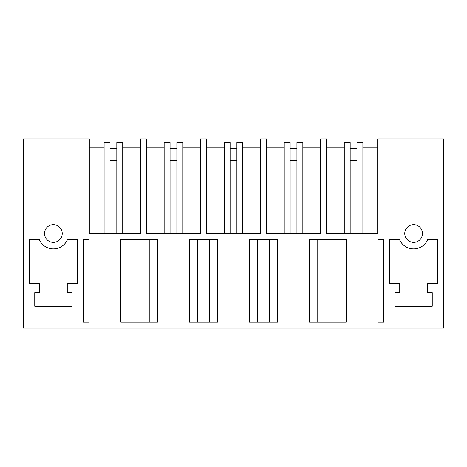 <?xml version="1.0" encoding="UTF-8"?>
<svg xmlns="http://www.w3.org/2000/svg" width="467" height="467" viewBox="0 0 467 467"><rect width="100%" height="100%" fill="white"/><g stroke="black" fill="none" stroke-linecap="round" stroke-linejoin="round"><path stroke-width="0.7" d="M89.302 138.944L23.35 138.944L23.35 328.056L443.65 328.056L443.65 138.944L377.698 138.944L377.698 233.5L326.521 233.5L326.521 138.944L320.607 138.944L320.607 233.5L266.476 233.5L266.476 138.944L260.568 138.944L260.568 233.5L206.432 233.5L206.432 138.944L200.524 138.944L200.524 233.5L146.393 233.5L146.393 138.944L140.479 138.944L140.479 233.5L89.302 233.5L89.302 138.944M378.101 239.408L378.101 322.148L383.605 322.148L383.605 239.408L378.101 239.408M437.742 239.408L437.742 283.732L427.515 283.732L427.515 292.599L432.244 292.599L432.244 306.189L395.012 306.189L395.012 292.599L399.74 292.599L399.74 283.732L389.519 283.732L389.519 239.408L399.443 239.408A15.364 15.364 0 0 0 427.813 239.408L437.742 239.408M413.628 242.367A8.867 8.867 0 0 0 422.495 233.5A8.867 8.867 0 0 0 405.222 230.698A8.867 8.867 0 0 0 413.628 242.367M157.507 239.408L120.79 239.408L120.79 322.148L157.507 322.148L157.507 239.408M346.21 239.408L309.493 239.408L309.493 322.148L346.21 322.148L346.21 239.408M277.596 239.408L249.448 239.408L249.448 322.148L277.596 322.148L277.596 239.408M83.395 239.408L83.395 322.148L88.899 322.148L88.899 239.408L83.395 239.408M77.481 283.732L77.481 239.408L67.557 239.408A15.364 15.364 0 0 1 39.187 239.408L29.258 239.408L29.258 283.732L39.485 283.732L39.485 292.599L34.756 292.599L34.756 306.189L71.988 306.189L71.988 292.599L67.26 292.599L67.26 283.732L77.481 283.732M53.372 242.367A8.867 8.867 0 0 0 62.234 233.5A8.867 8.867 0 0 0 44.96 230.698A8.867 8.867 0 0 0 53.372 242.367M203.478 239.408L189.404 239.408L189.404 322.148L217.552 322.148L217.552 239.408L203.478 239.408M104.106 147.811L89.302 147.811M377.698 147.811L362.894 147.811M344.278 147.811L326.521 147.811M362.894 233.5L362.894 142.488L356.986 142.488L356.986 233.5M356.986 216.951L350.186 216.951L350.186 160.455L356.986 160.455M350.186 233.5L350.186 142.488L344.278 142.488L344.278 233.5M320.607 147.811L302.849 147.811M284.234 147.811L266.476 147.811M302.849 233.5L302.849 142.488L296.942 142.488L296.942 233.5M296.942 216.951L290.147 216.951L290.147 160.455L296.942 160.455M290.147 233.5L290.147 142.488L284.234 142.488L284.234 233.5M260.568 147.811L242.805 147.811M224.195 147.811L206.432 147.811M242.805 233.5L242.805 142.488L236.897 142.488L236.897 233.5M236.897 216.951L230.103 216.951M230.103 233.5L230.103 142.488L224.195 142.488L224.195 233.5M200.524 147.811L182.766 147.811M164.15 147.811L146.393 147.811M182.766 233.5L182.766 142.488L176.853 142.488L176.853 233.5M176.853 216.951L170.058 216.951M170.058 233.5L170.058 142.488L164.15 142.488L164.15 233.5M140.479 147.811L122.722 147.811M122.722 233.5L122.722 142.488L116.814 142.488L116.814 233.5M116.814 216.951L110.014 216.951M110.014 233.5L110.014 142.488L104.106 142.488L104.106 233.5M129.073 239.408L129.073 322.148M149.23 239.408L149.23 322.148M337.927 239.408L337.927 322.148M317.77 239.408L317.77 322.148M257.731 239.408L257.731 322.148M269.313 239.408L269.313 322.148M197.687 239.408L197.687 322.148M209.269 239.408L209.269 322.148M110.014 160.455L116.814 160.455M116.814 148.634L110.014 148.634M170.058 160.455L176.853 160.455M176.853 148.634L170.058 148.634M230.103 160.455L236.897 160.455M236.897 148.634L230.103 148.634M296.942 148.634L290.147 148.634M356.986 148.634L350.186 148.634"/></g></svg>
